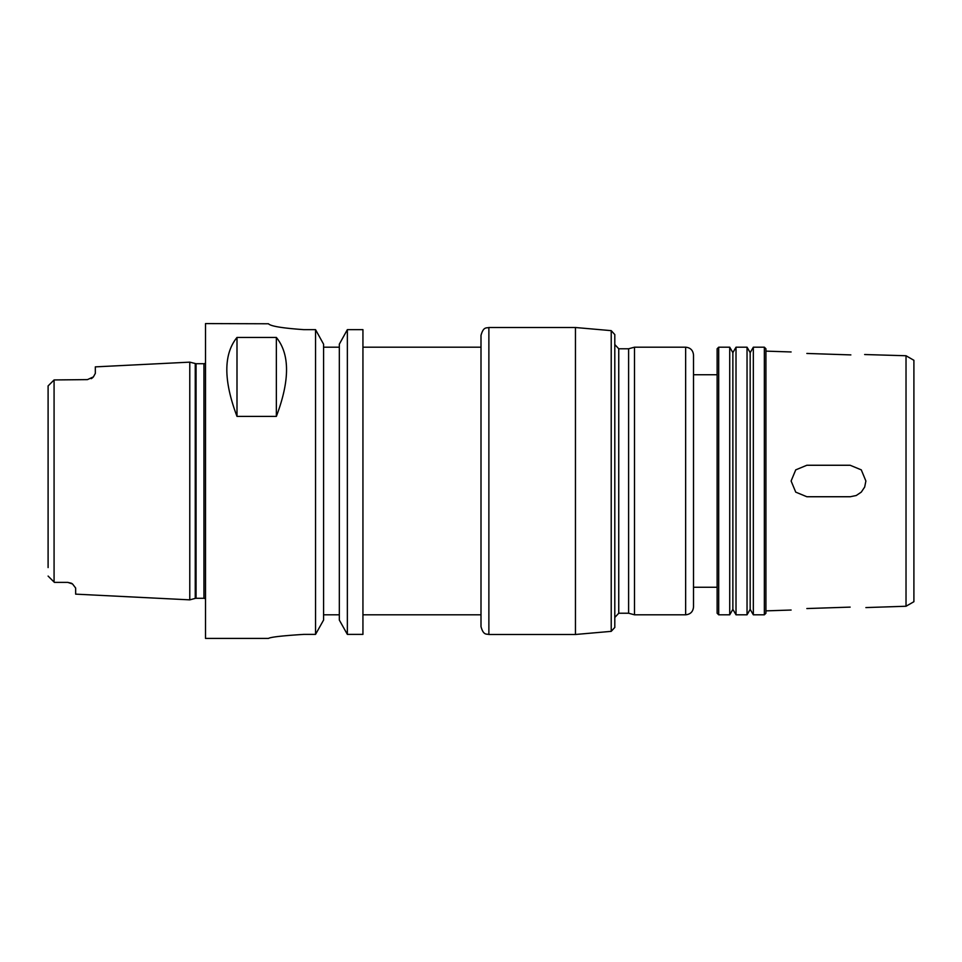 <?xml version="1.0" encoding="UTF-8"?>
<svg xmlns="http://www.w3.org/2000/svg" width="962" height="962" viewBox="0 0 962 962"><rect width="100%" height="100%" fill="white"/><g stroke="black" fill="none" stroke-linecap="round" stroke-linejoin="round"><path stroke-width="1.44" d="M850.143 465.259L861.279 469.865L865.884 481L864.694 487.012L861.291 492.111L856.216 495.526L850.216 496.741L806.853 496.741L795.73 492.135L791.113 481L795.73 469.865L806.853 465.259L850.143 465.259L806.853 465.259M850.143 496.741L806.853 496.741M850.143 354.882L806.853 353.451L850.143 354.882C870.454 354.485 870.454 354.485 850.143 354.882L850.853 354.906M864.646 354.533L906.024 355.748L906.024 606.252L865.884 607.575M806.853 353.451C786.555 351.719 786.555 351.719 806.853 353.451M850.143 607.118C870.454 607.515 870.454 607.515 850.143 607.118C870.454 607.515 870.454 607.515 850.143 607.118L806.853 608.549C786.555 610.281 786.555 610.281 806.853 608.549L850.143 607.118M488.876 327.513C486.724 328.27 483.477 326.25 481 335.389L481 626.611C483.477 635.75 486.724 633.73 488.876 634.487L575.456 634.487L575.456 327.513L488.876 327.513L488.876 634.487M611.219 631.349L611.219 330.651L614.802 334.572L614.802 627.428L611.219 631.349L575.456 634.487M614.802 344.54L618.746 348.773L618.746 613.227L614.802 617.46M618.746 348.773L628.607 348.773L628.607 613.227L634.487 614.802L685.641 614.802C690.427 614.345 693.049 611.712 693.518 606.938L693.518 355.062C693.049 350.288 690.427 347.655 685.641 347.198L685.641 614.802M628.607 348.773L634.487 347.198L634.487 614.802M717.123 374.747L693.518 374.747L693.518 481M718.698 347.198L717.123 348.773L717.123 613.227L718.698 614.802L729.725 614.802L729.725 347.198L718.698 347.198L718.698 614.802M729.725 347.198L732.864 352.645L732.864 609.355L729.725 614.802M736.014 481L736.014 614.802L747.041 614.802L747.041 347.198L736.014 347.198L736.014 481M747.041 347.198L750.18 352.645L750.18 609.355L747.041 614.802M753.33 481L753.33 614.802L764.357 614.802L764.357 347.198L753.33 347.198L753.33 481M764.357 347.198L765.932 348.773L765.932 613.227L764.357 614.802M906.024 355.748L913.9 360.293L913.9 601.707L906.024 606.252M48.1 394.42L48.1 385.918L54.076 379.942L48.1 385.918L54.076 379.942L54.076 582.058L48.1 576.082L54.401 582.383L67.773 582.383L71.308 583.212A7.876 7.876 0 0 1 72.547 583.982L67.773 582.383M48.1 385.918L48.1 567.58M195.25 363.612L195.25 598.388L196.068 598.28L196.068 363.72L189.779 362.145L95.322 366.871L95.322 373.388L93.434 376.863A7.876 7.876 0 0 1 91.186 378.679A7.876 7.876 0 0 0 93.434 376.863L87.458 379.617L54.076 379.942M189.779 362.145L189.779 599.855L75.649 594.143L75.649 588.035L72.583 584.018A7.876 7.876 0 0 0 71.308 583.212M48.1 576.082L54.076 582.058L48.1 576.082M237.001 416.402C223.437 380.495 223.437 354.172 237.001 337.446L237.001 416.402L276.359 416.402L276.359 337.446C289.923 354.172 289.923 380.495 276.359 416.402M237.001 337.446L276.359 337.446M347.354 329.653L362.939 329.653L362.939 634.379L347.354 634.379L339.321 620.057L339.321 344.18L347.354 329.653L347.354 634.379M303.908 634.379C282.395 635.738 270.587 637.084 268.482 638.419C270.587 637.084 282.395 635.738 303.908 634.379L315.548 634.379L323.581 620.057L323.581 344.18L315.548 329.653L303.908 329.653C282.371 328.15 270.562 326.19 268.482 323.773L205.519 323.581L205.519 638.419L268.482 638.419M268.482 323.773C270.562 326.19 282.371 328.15 303.908 329.653M339.321 347.198L323.581 347.198M315.548 329.653L315.548 634.379M323.581 614.802L339.321 614.802M196.068 363.72L203.944 363.72L203.944 598.28L205.519 598.701M362.939 614.802L481 614.802M362.939 347.198L481 347.198M611.219 330.651L575.456 327.513M618.746 613.227L628.607 613.227M634.487 347.198L685.641 347.198M693.518 587.253L717.123 587.253M732.864 609.355L736.014 614.802M732.864 352.645L736.014 347.198M750.18 609.355L753.33 614.802M750.18 352.645L753.33 347.198M791.113 351.96L765.932 351.13M791.113 610.04L765.932 610.87M195.25 598.388L189.779 599.855M196.068 598.28L203.944 598.28M203.944 363.72L205.519 363.299"/></g></svg>
